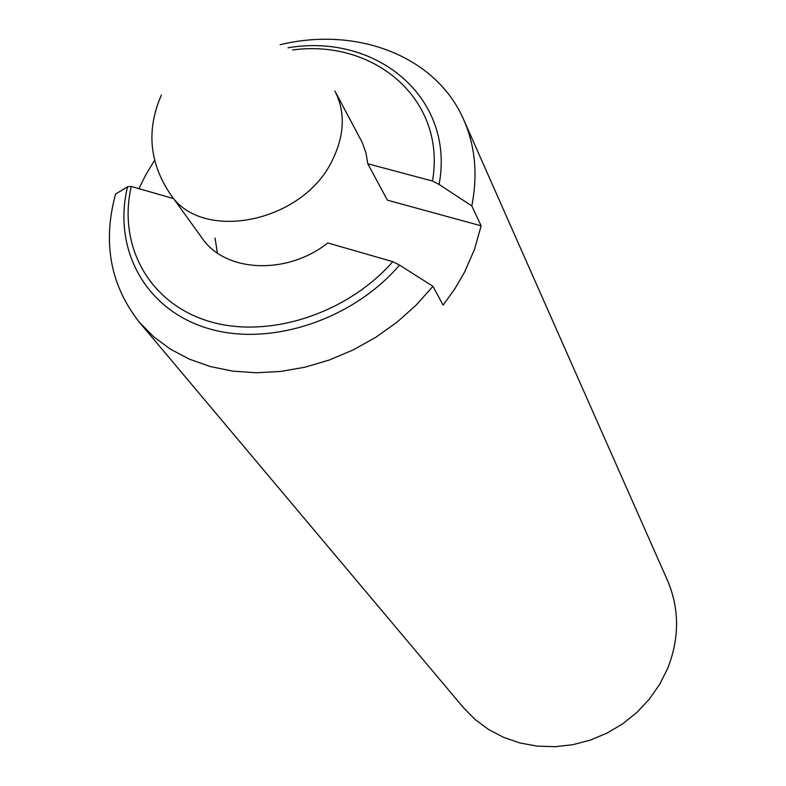 <?xml version="1.0" encoding="UTF-8"?>
<svg xmlns="http://www.w3.org/2000/svg" width="786" height="786" viewBox="0 0 786 786"><rect width="100%" height="100%" fill="white"/><g stroke="black" fill="none" stroke-linecap="round" stroke-linejoin="round"><path stroke-width="1.18" d="M280.052 44.733C356.824 26.056 436.22 55.944 463.799 119.944L667.461 580.363C679.536 608.708 679.585 638.104 667.628 668.542L659.621 684.429L649.315 699.157L636.925 712.381L622.728 723.788L607.057 733.102L590.276 740.127L572.778 744.686L554.975 746.7L537.26 746.13L520.047 742.996L503.718 737.415L488.637 729.526L475.117 719.524L463.435 707.655L139.427 322.319C110.374 285.397 102.406 242.658 115.552 194.103L127.548 186.773L131.272 186.449C117.841 244.692 148.161 302.138 207.298 320.796C266.208 339.699 346.204 314.734 392.813 261.669L399.563 265.098C351.411 321.101 267.456 347.677 205.834 327.772C143.956 308.141 112.742 247.6 127.548 186.773M288.049 47.799C376.533 32.668 455.349 97.749 439.109 184.455L471.796 205.922L481.12 225.837L474.548 249.28L464.457 272.339L454.672 289.081L443.108 305.106L432.968 286.33L416.04 305.214L396.832 322.329L375.708 337.351L353.061 349.986L329.334 359.988L304.958 367.2L280.425 371.473L256.167 372.78L232.636 371.11L210.265 366.531L189.436 359.173L170.493 349.2L153.742 336.83L139.427 322.319M138.955 188.66L145.557 175.278L154.587 160.256M439.109 184.455L432.467 181.035C446.664 100.343 375.335 38.897 292.647 49.931M173.568 198.612L131.272 186.449M392.813 261.669L327.821 242.972C286.635 275.493 225.11 272.388 202.14 238.178L170.1 193.798C201.236 243.169 303.386 222.831 332.616 159.696C344.661 134.75 345.418 111.848 334.885 90.989L362.258 142.502L365.922 152.789L367.789 163.773L432.467 181.035M463.799 119.944C475.255 146.108 477.917 174.767 471.796 205.922M432.968 286.33L399.563 265.098M217.417 253.053L215.04 238.03M481.12 225.837L387.39 200.155L367.789 163.773M161.385 95.057C146.324 129.592 149.232 162.506 170.1 193.798"/></g></svg>
